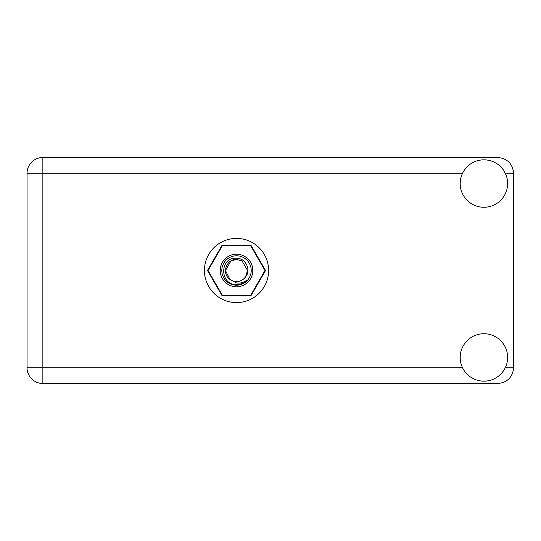 <?xml version="1.0" encoding="UTF-8"?>
<svg xmlns="http://www.w3.org/2000/svg" width="541" height="541" viewBox="0 0 541 541"><rect width="100%" height="100%" fill="white"/><g stroke="black" fill="none" stroke-linecap="round" stroke-linejoin="round"><path stroke-width="0.81" d="M265.536 270.5L251.024 245.364L221.999 245.364L207.487 270.5L221.999 295.636L251.024 295.636L265.536 270.5M513.632 357.838A30.039 30.039 0 0 0 513.95 353.496L513.632 202.686M483.911 381.162A23.709 23.709 0 0 0 507.627 357.445A23.709 23.709 0 0 0 483.911 333.736A23.709 23.709 0 0 0 460.202 357.445A23.709 23.709 0 0 0 483.911 381.162M483.911 207.264A23.709 23.709 0 0 0 507.627 183.555A23.709 23.709 0 0 0 483.911 159.838A23.709 23.709 0 0 0 460.202 183.555A23.709 23.709 0 0 0 483.911 207.264M236.512 238.412A32.088 32.088 0 0 0 204.424 270.5A32.088 32.088 0 0 0 236.512 302.588A32.088 32.088 0 0 0 268.6 270.5A32.088 32.088 0 0 0 236.512 238.412M513.632 183.162A30.039 30.039 0 0 1 513.95 187.504L513.95 202.686M513.632 173.276C512.631 163.747 507.357 158.472 497.828 157.472L42.861 157.472A15.811 15.811 0 0 0 27.05 173.276L27.05 367.724A15.811 15.811 0 0 0 42.861 383.528L497.828 383.528C507.357 382.528 512.631 377.253 513.632 367.724L513.632 173.276L505.287 173.276M236.512 286.784A16.284 16.284 0 0 1 220.228 270.5A16.284 16.284 0 0 1 236.512 254.216A16.284 16.284 0 0 1 252.796 270.5A16.284 16.284 0 0 1 236.512 286.784M236.512 285.202A14.702 14.702 0 0 1 221.81 270.5A14.702 14.702 0 0 1 236.512 255.798A14.702 14.702 0 0 1 251.213 270.5A14.702 14.702 0 0 1 236.512 285.202M230.98 260.918L236.512 259.437L230.98 260.918L225.448 270.5L229.939 279.406L225.448 270.5L230.98 260.918L236.512 259.437L230.98 260.918L225.448 270.5L229.939 279.406L236.512 282.902C240.319 283.477 243.754 282.564 246.818 280.157C244.079 282.97 240.752 284.458 236.83 284.62L236.512 284.607C219.612 285.127 219.288 257.022 236.512 258.179C245.594 258.071 251.579 269.966 245.492 276.965A11.063 11.063 0 0 1 229.939 279.406C221.296 273.692 226.273 258.869 236.512 259.437L242.043 260.918L247.575 270.5L245.492 276.965L247.575 270.5L242.043 260.918L236.512 259.437L242.043 260.918M229.939 279.406L225.448 270.5L230.98 260.918L236.512 259.437L242.043 260.918L247.575 270.5L245.492 276.965L247.575 270.5L242.043 260.918L236.512 259.437L242.043 260.918L247.575 270.5L245.492 276.965L247.575 270.5L242.043 260.918L236.512 259.437L230.98 260.918L225.448 270.5L229.939 279.406L225.448 270.5L230.98 260.918L235.714 259.464M264.968 270.466A28.457 28.457 0 0 1 264.968 270.534L250.774 295.122A28.457 28.457 0 0 1 250.706 295.163L222.317 295.163A28.457 28.457 0 0 1 222.25 295.122L208.055 270.534A28.457 28.457 0 0 1 208.055 270.466L222.25 245.878A28.457 28.457 0 0 1 222.317 245.837L250.706 245.837A28.457 28.457 0 0 1 250.774 245.878L264.968 270.466M462.541 173.276L42.861 173.276L42.861 157.472A15.811 15.811 0 0 0 27.05 173.276L42.861 173.276L42.861 367.724L462.541 367.724M42.861 367.724L42.861 383.528A15.811 15.811 0 0 1 27.05 367.724L42.861 367.724M505.287 367.724L513.632 367.724"/></g></svg>
